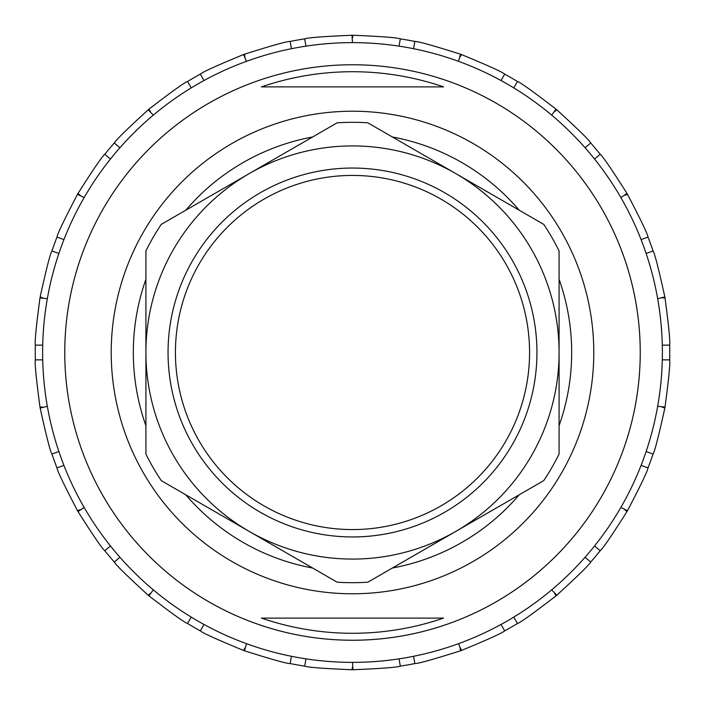 <?xml version="1.0" encoding="UTF-8"?>
<svg xmlns="http://www.w3.org/2000/svg" width="705" height="705" viewBox="0 0 705 705"><rect width="100%" height="100%" fill="white"/><g stroke="black" fill="none" stroke-linecap="round" stroke-linejoin="round"><path stroke-width="1.06" d="M443.551 618.109L261.449 618.109L443.551 618.109A280.775 280.775 0 0 1 261.449 618.109L443.551 618.109L261.449 618.109A280.775 280.775 0 0 0 443.551 618.109M352.5 64.763A287.737 287.737 0 0 0 103.309 496.373A287.737 287.737 0 0 0 601.691 496.373A287.737 287.737 0 0 0 352.5 64.763A287.737 287.737 0 0 1 640.237 352.5A287.737 287.737 0 0 1 352.5 640.237A287.737 287.737 0 0 1 64.763 352.5A287.737 287.737 0 0 1 352.5 64.763M443.551 86.891L261.449 86.891A280.775 280.775 0 0 1 443.551 86.891L261.449 86.891A280.775 280.775 0 0 1 443.551 86.891M145.917 250.954A230.191 230.191 0 0 1 161.269 224.366L249.209 173.597A206.583 206.583 0 0 1 559.083 352.5A206.583 206.583 0 0 1 249.209 531.403A206.583 206.583 0 0 1 249.209 173.597L337.149 122.82A230.191 230.191 0 0 1 367.851 122.82L543.731 224.366A230.191 230.191 0 0 1 559.083 250.954L559.083 454.046A230.191 230.191 0 0 1 543.731 480.634L367.851 582.18A230.191 230.191 0 0 1 337.149 582.18L161.269 480.634A230.191 230.191 0 0 1 145.917 454.046L145.917 250.954A230.191 230.191 0 0 1 161.269 224.366L249.209 173.597A206.583 206.583 0 0 1 559.083 352.5A206.583 206.583 0 0 1 249.209 531.403A206.583 206.583 0 0 1 249.209 173.597L337.149 122.82A230.191 230.191 0 0 1 367.851 122.82L543.731 224.366A230.191 230.191 0 0 1 559.083 250.954L559.083 454.046A230.191 230.191 0 0 1 543.731 480.634L367.851 582.18A230.191 230.191 0 0 1 337.149 582.18L161.269 480.634A230.191 230.191 0 0 1 145.917 454.046L145.917 250.954M175.43 352.5A177.07 177.07 0 0 0 352.5 529.57A177.07 177.07 0 0 0 529.57 352.5A177.07 177.07 0 0 0 352.5 175.43A177.07 177.07 0 0 0 175.43 352.5A177.07 177.07 0 0 1 441.039 199.154A177.07 177.07 0 0 1 441.039 505.846A177.07 177.07 0 0 1 175.43 352.5A177.07 177.07 0 0 0 352.5 529.57A177.07 177.07 0 0 0 529.57 352.5A177.07 177.07 0 0 0 352.5 175.43A177.07 177.07 0 0 0 175.43 352.5M455.791 531.403A206.583 206.583 0 0 0 559.083 352.5M352.5 35.25A317.25 317.25 180 0 1 353.002 35.25C381.802 36.475 397.576 37.682 400.308 38.872L399.03 46.142A309.874 309.874 0 0 0 305.97 46.142L304.692 38.872C307.424 37.682 323.198 36.475 351.998 35.25A317.25 317.25 -0.1 0 1 352.5 35.25M414.84 41.436C417.818 41.26 433.046 45.517 460.532 54.215A317.25 317.25 19.7 0 1 461.475 54.558C488.124 65.556 502.524 72.086 504.692 74.14L500.999 80.529A309.874 309.874 0 0 0 413.562 48.707L414.84 41.436A317.25 317.25 0 0 0 400.308 38.872A317.25 317.25 0 0 1 414.84 41.436M517.47 81.516C520.334 82.37 533.183 91.579 556.042 109.152A317.25 317.25 39.7 0 1 556.809 109.795C578.082 129.253 589.389 140.313 590.72 142.983L585.062 147.724A309.874 309.874 0 0 0 513.778 87.905L517.47 81.516A317.25 317.25 0 0 0 504.692 74.14A317.25 317.25 0 0 1 517.47 81.516M600.202 154.28C602.599 156.061 611.535 169.112 626.992 193.443A317.25 317.25 59.7 0 1 627.494 194.307C640.836 219.863 647.675 234.131 648.01 237.092L641.083 239.612A309.874 309.874 0 0 0 594.553 159.03L600.202 154.28A317.25 317.25 0 0 0 590.72 142.983A317.25 317.25 0 0 1 600.202 154.28M653.059 250.954C654.707 253.448 658.629 268.764 664.841 296.92A317.25 317.25 79.7 0 1 665.018 297.907C668.807 326.477 670.358 342.225 669.662 345.124L662.286 345.124A309.874 309.874 0 0 0 646.124 253.483L653.059 250.954A317.25 317.25 0 0 0 648.01 237.092A317.25 317.25 0 0 1 653.059 250.954M669.662 359.876C670.358 362.775 668.807 378.514 665.018 407.093A317.25 317.25 99.7 0 1 664.841 408.08C658.629 436.236 654.707 451.552 653.059 454.046L646.124 451.517A309.874 309.874 0 0 0 662.286 359.876L669.662 359.876A317.25 317.25 0 0 0 669.662 345.124A317.25 317.25 0 0 1 669.662 359.876M648.01 467.909C647.675 470.87 640.836 485.137 627.494 510.693A317.25 317.25 119.7 0 1 626.992 511.557C611.535 535.888 602.599 548.939 600.202 550.72L594.553 545.97A309.874 309.874 0 0 0 641.083 465.388L648.01 467.909A317.25 317.25 0 0 0 653.059 454.046A317.25 317.25 0 0 1 648.01 467.909M590.72 562.017C589.389 564.687 578.082 575.747 556.809 595.205A317.25 317.25 139.7 0 1 556.042 595.848C533.191 613.421 520.334 622.63 517.47 623.484L513.778 617.095A309.874 309.874 0 0 0 585.062 557.276L590.72 562.017A317.25 317.25 0 0 0 600.202 550.72A317.25 317.25 0 0 1 590.72 562.017M504.692 630.86C502.524 632.914 488.124 639.444 461.475 650.442A317.25 317.25 159.7 0 1 460.532 650.785C433.046 659.483 417.818 663.74 414.84 663.564L413.562 656.293A309.874 309.874 0 0 0 500.999 624.471L504.692 630.86A317.25 317.25 0 0 0 517.47 623.484A317.25 317.25 0 0 1 504.692 630.86M400.308 666.128C397.576 667.318 381.802 668.525 353.002 669.75A317.25 317.25 179.7 0 1 351.998 669.75C323.198 668.525 307.424 667.318 304.692 666.128L305.97 658.858A309.874 309.874 0 0 0 399.03 658.858L400.308 666.128A317.25 317.25 0 0 0 414.84 663.564A317.25 317.25 0 0 1 400.308 666.128M290.16 663.564C287.182 663.749 271.954 659.483 244.468 650.785A317.25 317.25 -160.3 0 1 243.525 650.442C216.876 639.444 202.476 632.914 200.308 630.86L204.001 624.471A309.874 309.874 0 0 0 291.438 656.293L290.16 663.564A317.25 317.25 0 0 0 304.692 666.128A317.25 317.25 0 0 1 290.16 663.564M187.53 623.484C184.666 622.638 171.817 613.421 148.958 595.848A317.25 317.25 -140.3 0 1 148.191 595.205C126.918 575.747 115.611 564.687 114.281 562.017L119.938 557.276A309.874 309.874 0 0 0 191.222 617.095L187.53 623.484A317.25 317.25 0 0 0 200.308 630.86A317.25 317.25 0 0 1 187.53 623.484M104.798 550.72C102.401 548.939 93.465 535.888 78.008 511.557A317.25 317.25 -120.3 0 1 77.506 510.693C64.164 485.137 57.325 470.87 56.99 467.909L63.917 465.388A309.874 309.874 0 0 0 110.447 545.97L104.798 550.72A317.25 317.25 0 0 0 114.281 562.017A317.25 317.25 0 0 1 104.798 550.72M51.941 454.046C50.293 451.552 46.371 436.236 40.159 408.08A317.25 317.25 -100.3 0 1 39.982 407.093C36.193 378.523 34.642 362.775 35.338 359.876L42.714 359.876A309.874 309.874 0 0 0 58.876 451.517L51.941 454.046A317.25 317.25 0 0 0 56.99 467.909A317.25 317.25 0 0 1 51.941 454.046M35.338 345.124C34.642 342.225 36.193 326.486 39.982 297.907A317.25 317.25 -80.3 0 1 40.159 296.92C46.371 268.764 50.293 253.448 51.941 250.954L58.876 253.483A309.874 309.874 0 0 0 42.714 345.124L35.338 345.124A317.25 317.25 0 0 0 35.338 359.876A317.25 317.25 0 0 1 35.338 345.124M56.99 237.092C57.325 234.131 64.164 219.863 77.506 194.307A317.25 317.25 -60.3 0 1 78.008 193.443C93.465 169.112 102.401 156.061 104.798 154.28L110.447 159.03A309.874 309.874 0 0 0 63.917 239.612L56.99 237.092A317.25 317.25 0 0 0 51.941 250.954A317.25 317.25 0 0 1 56.99 237.092M114.281 142.983C115.611 140.313 126.918 129.253 148.191 109.795A317.25 317.25 -40.3 0 1 148.958 109.152C171.809 91.579 184.666 82.37 187.53 81.516L191.222 87.905A309.874 309.874 0 0 0 119.938 147.724L114.281 142.983A317.25 317.25 0 0 0 104.798 154.28A317.25 317.25 0 0 1 114.281 142.983M200.308 74.14C202.476 72.086 216.876 65.556 243.525 54.558A317.25 317.25 -20.3 0 1 244.468 54.215C271.954 45.517 287.182 41.26 290.16 41.436L291.438 48.707A309.874 309.874 0 0 0 204.001 80.529L200.308 74.14A317.25 317.25 0 0 0 187.53 81.516A317.25 317.25 0 0 1 200.308 74.14M153.32 589.874L148.958 595.848M246.521 643.683L244.468 650.785M352.5 662.374L353.002 669.75M458.479 643.683L461.475 650.442M551.68 589.874L556.809 595.205M620.858 507.433L627.494 510.693M657.668 406.309L665.018 407.093M657.668 298.691L664.841 296.92M620.858 197.567L626.992 193.443M551.68 115.126L556.042 109.152M458.479 61.317L460.532 54.215M352.5 42.626L351.998 35.25M290.16 41.436A317.25 317.25 0 0 1 304.692 38.872A317.25 317.25 0 0 0 290.16 41.436M246.521 61.317L243.525 54.558M153.32 115.126L148.191 109.795M84.142 197.567L77.506 194.307M47.332 298.691L39.982 297.907M47.332 406.309L40.159 408.08M84.142 507.441L78.008 511.557M392.377 136.981A219.176 219.176 0 0 1 519.206 210.205A219.176 219.176 0 0 0 392.377 136.981M559.083 279.277A219.176 219.176 0 0 1 559.083 425.723A219.176 219.176 0 0 0 559.083 279.277M519.206 494.795A219.176 219.176 0 0 1 392.377 568.018A219.176 219.176 0 0 0 519.206 494.795M312.623 568.018A219.176 219.176 0 0 1 185.794 494.795A219.176 219.176 0 0 0 312.623 568.018M145.917 425.723A219.176 219.176 0 0 1 145.917 279.277A219.176 219.176 0 0 0 145.917 425.723M185.794 210.205A219.176 219.176 0 0 1 312.623 136.981A219.176 219.176 0 0 0 185.794 210.205M352.5 111.223A241.277 241.277 0 0 0 143.547 473.143A241.277 241.277 0 0 0 561.453 473.143A241.277 241.277 0 0 0 352.5 111.223A241.277 241.277 0 0 0 143.547 473.143A241.277 241.277 0 0 0 561.453 473.143A241.277 241.277 0 0 0 352.5 111.223M536.946 352.5A184.446 184.446 0 0 1 260.277 512.235A184.446 184.446 0 0 1 260.277 192.765A184.446 184.446 0 0 1 536.946 352.5A184.446 184.446 0 0 1 260.277 512.235A184.446 184.446 0 0 1 260.277 192.765A184.446 184.446 0 0 1 536.946 352.5M110.447 545.97A309.874 309.874 0 0 0 119.938 557.276M148.191 595.205L150.403 593.354M191.222 617.095A309.874 309.874 0 0 0 204.001 624.471M243.525 650.442L244.97 647.948M291.438 656.293A309.874 309.874 0 0 0 305.97 658.858M351.998 669.75L352.5 666.912M399.03 658.858A309.874 309.874 0 0 0 413.562 656.293M460.532 650.785L460.03 647.948M500.999 624.471A309.874 309.874 0 0 0 513.778 617.095M556.042 595.848L554.597 593.354M585.062 557.276A309.874 309.874 0 0 0 594.553 545.97M626.992 511.557L624.789 509.706M641.083 465.388A309.874 309.874 0 0 0 646.124 451.517M664.841 408.08L662.136 407.093M662.286 359.876A309.874 309.874 0 0 0 662.286 345.124M665.018 297.907L662.136 297.907M646.124 253.483A309.874 309.874 0 0 0 641.083 239.612M627.494 194.307L624.789 195.294M594.553 159.03A309.874 309.874 0 0 0 585.062 147.724M556.809 109.795L554.597 111.646M513.778 87.905A309.874 309.874 0 0 0 500.999 80.529M461.475 54.558L460.03 57.052M413.562 48.707A309.874 309.874 0 0 0 399.03 46.142M353.002 35.25L352.5 38.088M305.97 46.142A309.874 309.874 0 0 0 291.438 48.707M244.468 54.215L244.97 57.052M204.001 80.529A309.874 309.874 0 0 0 191.222 87.905M148.958 109.152L150.403 111.646M119.938 147.724A309.874 309.874 0 0 0 110.447 159.03M78.008 193.443L80.211 195.294M63.917 239.612A309.874 309.874 0 0 0 58.876 253.483M40.159 296.92L42.864 297.907M42.714 345.124A309.874 309.874 0 0 0 42.714 359.876M39.982 407.093L42.864 407.093M58.876 451.517A309.874 309.874 0 0 0 63.917 465.388M77.506 510.693L80.211 509.706"/></g></svg>

